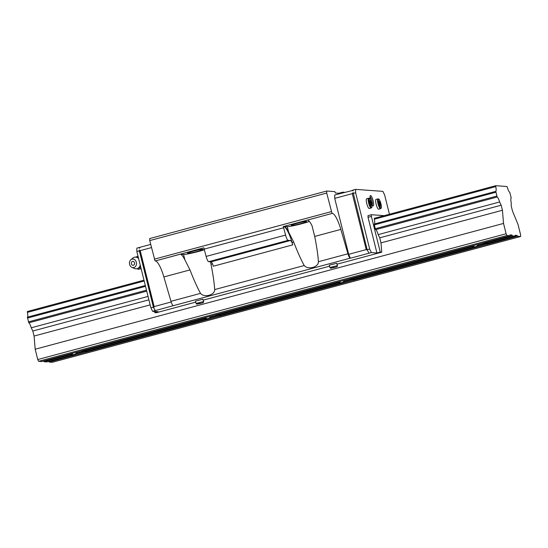 <?xml version="1.0" encoding="UTF-8"?>
<svg xmlns="http://www.w3.org/2000/svg" width="548" height="548" viewBox="0 0 548 548"><rect width="100%" height="100%" fill="white"/><g stroke="black" fill="none" stroke-linecap="round" stroke-linejoin="round"><path stroke-width="0.82" d="M81.542 350.83L82.7 351.316A8.001 0.617 -14 0 1 86.406 350.795A8.001 0.617 -14 0 1 86.646 350.878A8.001 0.617 -14 0 1 85.474 351.521L84.502 350.987M84.173 351.042A8.001 0.617 -14 0 1 76.103 353.193L75.062 354.316A8.001 0.617 -14 0 1 71.356 354.837A8.001 0.617 -14 0 1 71.117 354.755A8.001 0.617 -14 0 1 72.288 354.111L72.761 353.186M482.987 243.004L484.151 243.49A8.001 0.617 -14 0 1 487.857 242.97A8.001 0.617 -14 0 1 488.097 243.059A8.001 0.617 -14 0 1 486.919 243.696L485.946 243.161M485.617 243.216A8.001 0.617 -14 0 1 477.548 245.367L476.507 246.49A8.001 0.617 -14 0 1 472.801 247.011A8.001 0.617 -14 0 1 472.561 246.929A8.001 0.617 -14 0 1 473.739 246.292L474.205 245.36M349.172 278.946L350.336 279.432A8.001 0.617 -14 0 1 354.042 278.911A8.001 0.617 -14 0 1 354.282 279.001A8.001 0.617 -14 0 1 353.104 279.638L352.131 279.103M351.802 279.158A8.001 0.617 -14 0 1 343.733 281.309L342.692 282.432A8.001 0.617 -14 0 1 338.986 282.953A8.001 0.617 -14 0 1 338.746 282.871A8.001 0.617 -14 0 1 339.924 282.234L340.39 281.302M215.357 314.888L216.522 315.374A8.001 0.617 -14 0 1 220.228 314.853A8.001 0.617 -14 0 1 220.46 314.942A8.001 0.617 -14 0 1 219.289 315.579L218.316 315.045M217.988 315.1A8.001 0.617 -14 0 1 209.918 317.251L208.877 318.374A8.001 0.617 -14 0 1 205.171 318.895A8.001 0.617 -14 0 1 204.931 318.813A8.001 0.617 -14 0 1 206.103 318.176L206.575 317.244M82.7 351.316L206.103 318.176M216.522 315.374L339.924 282.234M85.474 351.521L208.877 318.374M219.289 315.579L342.692 282.432M350.336 279.432L473.739 246.292M353.104 279.638L476.507 246.49M75.261 354.07L85.269 351.384M209.076 318.135L219.084 315.443M342.897 282.193L352.898 279.501M476.712 246.251L486.713 243.559M515.168 235.921L517.086 235.407L515.168 235.263L515.168 236.106L512.394 235.907L511.969 235.03L510.051 234.887L510.051 235.736L506.962 235.51L506.105 233.756L503.537 223.433L502.427 210.261L501.167 205.219L499.598 202A5.87 1.336 75 0 0 497.166 197.013L495.762 191.375A5.87 1.336 75 0 0 495.755 186.594L495.755 185.697L506.927 186.519L507.38 187.443A5.87 1.336 75 0 0 509.798 192.403L511.209 198.04A5.87 1.336 75 0 0 511.222 202.849L511.222 205.952L512.483 210.994L518.024 224.495L520.6 234.818L520.6 236.503L517.511 236.277L517.086 235.407M484.151 243.49L512.394 235.907M510.051 235.544L511.969 235.03M486.919 243.696L515.168 236.106M43.696 360.995L44.046 361.701L72.288 354.111M44.046 361.701L46.813 361.906L75.062 354.316M143.994 280.179L27.4 311.497L27.4 312.387A5.87 1.336 -105 0 1 27.407 317.169L28.811 322.813A5.87 1.336 -105 0 1 31.243 327.793L32.812 331.013L34.072 336.054L35.182 349.227L503.537 223.433M35.182 349.227L37.757 359.55L506.105 233.756M34.072 336.054L150.152 304.88M337.034 264.184L381.771 252.169L380.99 242.874L502.427 210.261M32.812 331.013L148.892 299.838M380.99 242.874L379.73 237.832L501.167 205.219M31.243 327.793L148.042 296.42M379.73 237.832L378.161 234.613L499.598 202M28.811 322.813L146.727 291.139M378.161 234.613A5.87 1.336 75 0 0 375.729 229.633L497.166 197.013M28.366 321.902L146.487 290.18M375.729 229.633L375.284 228.721L496.721 196.109M27.414 318.066L145.528 286.344M375.284 228.721L374.325 224.886L495.762 192.273M27.407 317.169L145.316 285.501M374.325 224.886L374.325 223.995L495.762 191.375M27.4 312.387L144.199 281.014M374.325 223.995A5.87 1.336 75 0 0 374.318 219.207L495.755 186.594M374.318 219.207L374.318 218.316L495.755 185.697M48.813 361.365L49.156 362.077L52.245 362.303L520.6 236.503M49.156 362.077L517.511 236.277M37.757 359.55L38.607 361.303L41.696 361.529L510.051 235.736M38.607 361.303L506.962 235.51M187.738 253.347A8.001 0.617 166 0 0 196.307 251.703A8.001 0.617 166 0 0 203.027 249.395A8.001 0.617 166 0 0 202.794 249.306A8.001 0.617 166 0 0 194.225 250.957A8.001 0.617 166 0 0 187.498 253.265A8.001 0.617 166 0 0 187.738 253.347M291.447 225.495A8.001 0.617 166 0 0 300.009 223.844A8.001 0.617 166 0 0 306.736 221.536A8.001 0.617 166 0 0 306.496 221.454A8.001 0.617 166 0 0 297.934 223.105A8.001 0.617 166 0 0 291.207 225.413A8.001 0.617 166 0 0 291.447 225.495M378.743 209.165A5.069 1.151 -105 0 1 378.654 209.206A5.069 1.151 -105 0 1 378.565 209.213A5.069 1.151 -105 0 1 376.175 204.411A5.069 1.151 -105 0 1 376.024 199.41A5.069 1.151 -105 0 1 376.12 199.404M369.366 208.48A5.069 1.151 -105 0 1 369.284 208.514A5.069 1.151 -105 0 1 369.188 208.528A5.069 1.151 -105 0 1 366.804 203.726A5.069 1.151 -105 0 1 366.653 198.725A5.069 1.151 -105 0 1 366.742 198.719M370.03 196.759A4.37 0.993 -105 0 1 371.893 200.678A4.37 0.993 -105 0 1 372.243 205.014M370.352 199.684A5.336 1.212 -105 0 1 370.222 195.759A5.336 1.212 -105 0 1 370.551 195.533A5.336 1.212 -105 0 1 373.12 200.787A5.336 1.212 -105 0 1 373.126 205.856A5.336 1.212 -105 0 1 372.907 205.781A5.336 1.212 -105 0 1 371.797 204.185M202.89 299.229L203.582 301.585L196.04 303.462L195.465 301.147L202.89 299.229M336.705 263.287L337.397 265.643L329.855 267.52L329.28 265.205L336.705 263.287M139.356 249.998L140.192 250.621L154.139 306.572L153.735 307.668L139.356 249.998L139.356 250.84L136.842 251.518L150.885 307.812L152.591 311.312L158.132 311.723L154.789 312.62L156.29 312.73L195.711 302.14M139.356 250.84L153.392 307.14L155.098 310.641L173.298 305.681A5.336 1.212 75 0 1 170.969 301.318L163.866 276.939A19.564 4.453 75 0 0 155.337 260.923L203.801 247.806L206.13 256.423A5.336 1.212 75 0 0 208.692 261.684L210.987 261.848A5.336 1.212 -105 0 1 213.316 266.218L292.769 244.874L292.077 242.504A19.564 4.453 75 0 0 283.549 226.488L332.307 213.391A19.564 4.453 -105 0 1 340.835 229.406L347.946 253.786A5.336 1.212 75 0 0 350.268 258.149L348.679 254.32L334.725 198.369L334.718 194.985L353.118 190.334M153.735 307.668L155.187 310.648M153.392 307.14L150.885 307.812M154.139 306.572L171.182 301.989M151.481 247.586L140.192 250.621M367.393 250.196L366.235 249.6L352.289 193.65L353.124 192.581L367.16 249.724L368.955 253.231L350.556 258.17M366.235 249.6L348.679 254.32M352.289 193.65L334.725 198.369M352.282 190.272L353.118 190.889L353.118 190.046L355.631 189.375L382.901 191.368L384.614 194.876L389.443 214.254M150.693 244.415L140.185 247.237L139.35 248.306L139.35 247.463L139.973 247.511M371.092 205.431L370.249 204.151L369.633 201.664L369.859 200.465L371.318 204.226L371.092 205.431M371.318 204.226L370.455 204.459M370.701 201.746L369.715 202.006M380.47 206.117L379.627 204.836L379.01 202.356L379.23 201.15L380.696 204.918L380.47 206.117M380.696 204.918L379.833 205.144M380.072 202.431L379.093 202.691M203.219 300.126L329.526 266.198M381.771 252.169L380.264 252.059L371.38 216.412L371.373 214.72L384.203 215.659M380.264 252.059L376.921 252.957L368.03 217.309L368.03 215.617L371.373 214.72M368.03 217.309L371.38 216.412M154.495 311.456L154.789 312.62M139.35 247.463L136.842 248.134L136.842 251.518M376.921 252.957L371.38 252.553L369.667 249.045L355.631 192.752L355.631 189.375M368.873 253.224L371.38 252.553M155.098 310.641L152.591 311.312M367.16 249.724L369.667 249.045M355.631 192.752L353.124 193.423M340.651 193.396L335.486 193.019L334.801 191.615L326.704 191.026L149.734 238.558L149.734 240.586L155.043 260.903M332.307 213.391L307.387 220.091A19.564 4.453 -105 0 1 312.045 225.797L314.696 236.428C316.696 246.312 317.936 254.745 318.409 261.718C318.552 267.273 308.065 270.089 304.209 265.533C300.845 259.334 297.345 251.511 293.707 242.065L288.625 232.085A19.564 4.453 75 0 0 283.967 226.379L283.549 226.488M309.332 221.413A12.453 0.959 -14 0 1 297.221 224.886A12.453 0.959 -14 0 1 287.262 226.619L283.967 226.379M210.514 261.814L210.994 264.28C212.994 274.164 214.227 282.597 214.7 289.57C214.843 295.125 204.356 297.941 200.506 293.386C197.136 287.186 193.636 279.364 189.998 269.917L184.916 259.937A19.564 4.453 75 0 0 180.258 254.231L183.553 254.471L184.916 259.937M204.452 249.696A12.453 0.959 -14 0 1 192.526 252.971A12.453 0.959 -14 0 1 183.553 254.471M292.769 244.874A5.336 1.212 75 0 0 290.44 240.51L288.145 240.339A5.336 1.212 -105 0 1 285.583 235.085L283.254 226.468M283.748 227.742L204.294 249.08M326.704 191.026L326.704 193.047L332.013 213.371M331.341 211.631L154.372 259.163M344.603 192.334L342.726 192.197L338.774 193.259M342.726 192.197L342.726 192.841M326.704 193.047L149.734 240.586M141.131 268.698L138.151 269.342L141.042 268.349M137.24 268.63L138.151 269.342M130.862 259.752A4.309 3.514 82.2 0 1 131.931 259.17A4.309 3.514 82.2 0 1 136.342 262.3A4.309 3.514 82.2 0 1 134.013 267.506A4.309 3.514 82.2 0 1 131.904 267.356A4.309 3.514 82.2 0 1 129.492 263.814A4.309 3.514 82.2 0 1 130.862 259.752L132.856 258.081A5.87 4.781 82.2 0 1 134.315 257.286A5.87 4.781 82.2 0 1 134.938 257.149A5.87 4.781 82.2 0 1 138.576 258.444M140.261 265.205A5.87 4.781 82.2 0 1 137.144 268.636A5.87 4.781 82.2 0 1 136.521 268.78A5.87 4.781 82.2 0 1 134.267 268.431L131.904 267.356M131.417 263.814A1.987 1.617 82.2 0 1 132.493 261.417A1.987 1.617 82.2 0 1 134.527 262.862A1.987 1.617 82.2 0 1 133.452 265.259A1.987 1.617 82.2 0 1 131.417 263.814M138.041 256.3L135.651 257.094M378.654 209.206L380.538 208.699A5.069 1.151 -105 0 1 380.442 208.706A5.069 1.151 -105 0 1 378.01 203.712A5.069 1.151 -105 0 1 377.908 198.91A5.069 1.151 -105 0 1 378.004 198.897M378.798 203.555A4.405 1 -105 0 1 378.791 199.376A4.405 1 -105 0 1 380.908 203.712A4.405 1 -105 0 1 380.915 207.891A4.405 1 -105 0 1 378.798 203.555M369.284 208.514L371.16 208.014A5.069 1.151 -105 0 1 371.071 208.021A5.069 1.151 -105 0 1 368.633 203.027A5.069 1.151 -105 0 1 368.53 198.218A5.069 1.151 -105 0 1 368.626 198.212M369.421 202.87A4.405 1 -105 0 1 369.414 198.691A4.405 1 -105 0 1 371.53 203.027A4.405 1 -105 0 1 371.537 207.206A4.405 1 -105 0 1 369.421 202.87M200.746 303.332L199.253 303.222L197.075 304.058L200.746 303.332M334.561 267.39L333.068 267.28L330.889 268.123L334.561 267.39M350.268 258.149L173.298 305.681M287.262 226.619L288.625 232.085M304.209 265.533L214.7 289.57M200.506 293.386L170.969 301.318M347.946 253.786L318.409 261.718M293.707 242.065L292.077 242.504M210.994 264.28L212.48 263.883M163.866 276.939L189.998 269.917M155.337 260.923L180.258 254.231M290.44 240.51L210.987 261.848M288.145 240.339L208.692 261.684M340.835 229.406L314.696 236.428M285.583 235.085L206.13 256.423M137.589 257.396A5.281 4.302 82.2 0 1 138.322 257.45M140.685 266.903A5.281 4.302 82.2 0 1 139.213 267.773A5.281 4.302 82.2 0 1 139.014 267.828M380.538 208.699C381.504 208.404 381.634 206.747 380.922 203.719C378.908 197.513 378.613 199.28 377.908 198.91L376.024 199.41M371.16 208.014C372.126 207.719 372.256 206.062 371.551 203.034C369.53 196.828 369.236 198.588 368.53 198.218L366.653 198.725M196.04 303.462C197.314 304.537 195.629 304.284 200.76 303.332C203.007 302.921 203.945 302.338 203.582 301.585M329.855 267.52C331.129 268.595 329.444 268.342 334.575 267.39C336.821 266.979 337.76 266.397 337.397 265.643M138.397 257.731A5.87 5.87 0 0 0 134.938 257.149M136.521 268.78A5.87 5.87 0 0 0 140.535 266.328"/></g></svg>
